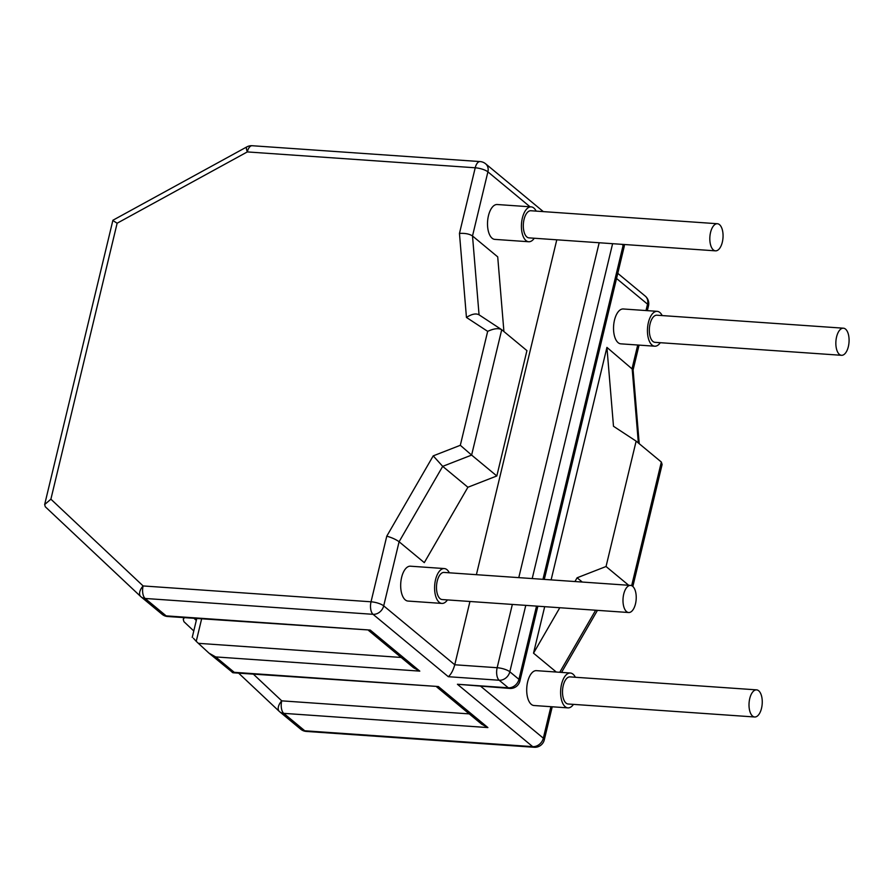 <?xml version="1.0" encoding="UTF-8"?>
<svg xmlns="http://www.w3.org/2000/svg" width="893" height="893" viewBox="0 0 893 893"><rect width="100%" height="100%" fill="white"/><g stroke="black" fill="none" stroke-linecap="round" stroke-linejoin="round"><path stroke-width="1.34" d="M710.56 232.414A13.585 6.564 94 0 0 715.494 250.844A13.585 6.564 94 0 0 722.325 242.159A13.585 6.564 94 0 0 717.38 223.73A13.585 6.564 94 0 0 710.56 232.414M717.38 223.73L530.877 210.748A13.585 6.564 94 0 0 524.046 219.432A13.585 6.564 94 0 0 528.991 237.873L715.494 250.844M623.727 594.091A13.585 6.564 94 0 0 628.661 612.52A13.585 6.564 94 0 0 635.492 603.847A13.585 6.564 94 0 0 630.547 585.406A13.585 6.564 94 0 0 623.727 594.091M630.547 585.406L444.044 572.435A13.585 6.564 94 0 0 437.224 581.12A13.585 6.564 94 0 0 442.158 599.549L628.661 612.52M749.752 698.549A13.585 6.564 94 0 0 754.685 716.99A13.585 6.564 94 0 0 761.517 708.305A13.585 6.564 94 0 0 756.572 689.865A13.585 6.564 94 0 0 749.752 698.549M756.572 689.865L570.069 676.894A13.585 6.564 94 0 0 563.237 685.578A13.585 6.564 94 0 0 568.182 704.008L754.685 716.99M836.585 336.873A13.585 6.564 94 0 0 841.519 355.302A13.585 6.564 94 0 0 848.35 346.618A13.585 6.564 94 0 0 843.405 328.189A13.585 6.564 94 0 0 836.585 336.873M843.405 328.189L656.902 315.207A13.585 6.564 94 0 0 650.071 323.891A13.585 6.564 94 0 0 655.015 342.332L841.519 355.302M536.168 211.116A17.469 8.45 94 0 0 531.145 206.875A17.469 8.45 94 0 0 522.372 218.037A17.469 8.45 94 0 0 528.723 241.746A17.469 8.45 94 0 0 534.282 238.241M531.145 206.875L497.234 204.519A17.469 8.45 94 0 0 488.46 215.682A17.469 8.45 94 0 0 494.811 239.38L528.723 241.746M449.335 572.804A17.469 8.45 94 0 0 444.312 568.562A17.469 8.45 94 0 0 435.538 579.724A17.469 8.45 94 0 0 441.89 603.422A17.469 8.45 94 0 0 447.449 599.917M444.312 568.562L410.4 566.195A17.469 8.45 94 0 0 401.627 577.358A17.469 8.45 94 0 0 407.978 601.056L441.89 603.422M575.36 677.262A17.469 8.45 94 0 0 570.337 673.021A17.469 8.45 94 0 0 561.563 684.183A17.469 8.45 94 0 0 567.915 707.881A17.469 8.45 94 0 0 573.473 704.376M570.337 673.021L536.425 670.654A17.469 8.45 94 0 0 527.651 681.817A17.469 8.45 94 0 0 534.003 705.515L567.915 707.881M662.193 315.586A17.469 8.45 94 0 0 657.17 311.333A17.469 8.45 94 0 0 648.396 322.507A17.469 8.45 94 0 0 654.748 346.205A17.469 8.45 94 0 0 660.307 342.7M657.17 311.333L623.258 308.978A17.469 8.45 94 0 0 614.484 320.14A17.469 8.45 94 0 0 620.836 343.838L654.748 346.205M556.785 239.804L476.393 574.679M469.952 601.48L454.76 664.772C453.175 670.409 451.032 674.382 448.319 676.704L373.051 614.317L145.135 598.466L166.143 615.869L370.26 630.078L419.788 671.123L215.659 656.924L208.995 653.14L198.346 643.328L401.147 657.449M503.92 331.549L497.714 256.871L472.509 235.975L479.061 314.827C475.991 313.142 471.794 314.001 466.447 317.439L459.46 233.43C465.063 233.084 469.417 233.933 472.509 235.975L487.902 171.858L530.062 206.808M467.899 487.254L496.821 475.969L471.616 455.084L442.694 466.358L467.899 487.254L424.298 562.635L399.093 541.75C396.046 539.517 391.949 537.653 386.781 536.157L433.217 455.865L460.319 445.294L487.667 331.359C493.874 328.49 498.562 327.943 501.721 329.718L471.616 455.084L460.319 445.294M544.685 606.682L533.523 653.174L556.283 672.038M574.947 581.544L577.112 577.782L606.046 566.508L636.14 441.142L613.491 426.274L606.927 347.399L551.115 579.881M606.927 347.399L633.081 369.769L639.221 443.698M201.628 618.882L196.237 641.341L198.346 643.328M196.237 641.341L193.401 638.216M496.821 475.969L526.926 350.614L501.721 329.718L478.782 314.649M577.112 577.782L582.269 582.046M533.523 653.174L559.799 607.731M606.046 566.508L628.694 585.283M636.14 441.142L661.345 462.038L662.115 464.494L632.836 586.478M215.659 656.924L234.245 672.317L438.363 686.527L232.961 672.764L208.995 653.14M368.642 630.503L413.615 667.774L419.788 671.123M234.245 672.317L232.236 672.407M161.812 614.027A9.711 8.026 -50.3 0 0 162.124 614.306A9.711 9.711 0 0 0 167.638 616.516L370.26 630.078M438.363 686.527L487.891 727.572L481.718 724.223L436.744 686.951M246.848 146.887A9.711 2.355 61.3 0 0 247.305 151.922A9.711 4.688 94 0 1 252.183 145.726A9.711 9.711 0 0 0 246.848 146.887L112.909 220.247L44.65 504.567L45.309 506.777L140.525 596.357M114.025 221.263L117.139 223.217L50.89 499.176L44.65 504.567M184.271 617.666L183.277 619.474L183.936 621.684L193.781 630.949L183.936 621.684M253.411 674.193L281.73 700.849A9.711 5.447 133.3 0 0 279.286 711.397A9.711 5.447 133.3 0 0 279.431 711.52A9.711 8.026 129.7 0 0 279.743 711.799A9.711 8.026 129.7 0 0 283.762 713.362L304.77 730.775L532.686 746.637L457.428 684.261L509.791 688.436A9.711 9.711 0 0 0 519.905 681.024L537.865 606.202M50.89 499.176L143.114 585.942A9.711 5.447 133.3 0 0 140.659 596.491A9.711 5.447 133.3 0 0 140.804 596.613A9.711 8.026 -50.3 0 0 141.116 596.892A9.711 8.026 -50.3 0 0 145.135 598.466A9.711 4.688 94 0 1 143.114 585.942L371.03 601.793L386.781 536.157M525.776 605.365L509.825 671.793A9.711 2.791 -166.5 0 0 497.155 667.718L454.76 664.772L383.7 605.867L399.093 541.75L442.694 466.358L433.217 455.865M480.892 686.427L543.335 738.187L550.892 706.698M638.35 442.973L632.132 368.296L637.725 345.011M645.996 310.563L647.537 304.167L616.538 278.482M487.891 727.572L283.762 713.362A9.711 4.688 -86 0 1 281.73 700.849L469.249 713.887M457.428 684.261L508.296 687.8L499.176 680.243L448.319 676.704M459.46 233.43L475.221 167.784L247.305 151.922L117.139 223.217M487.667 331.359L466.447 317.439M279.152 711.263L238.654 673.166L279.286 711.397A9.711 9.711 0 0 0 279.743 711.799L300.74 729.213A9.711 9.711 0 0 0 306.266 731.423L534.181 747.274A9.711 9.711 0 0 0 544.295 739.862A9.711 2.791 -166.5 0 0 543.335 738.187A9.711 8.026 -50.3 0 1 532.686 746.637A9.711 4.688 94 0 0 534.181 747.274M194.06 618.347L196.304 620.456M536.526 606.113L518.945 679.339L509.825 671.793A9.711 8.026 129.7 0 1 499.176 680.243A9.711 4.688 94 0 1 497.155 667.718L512.348 604.427M518.777 577.637L599.181 242.751M612.609 243.689L532.206 578.564M542.955 579.311L623.135 245.329L621.941 244.336M559.755 672.284L595.642 610.232M631.664 585.685L661.345 462.038M167.638 616.516A9.711 4.688 -86 0 1 166.143 615.869A9.711 8.026 -50.3 0 1 162.124 614.306L141.116 596.892A9.711 9.711 0 0 1 140.659 596.491L45.309 506.777M306.266 731.423A9.711 4.688 94 0 1 304.77 730.775A9.711 8.026 129.7 0 1 300.74 729.213M371.03 601.793A9.711 4.688 94 0 0 373.051 614.317A9.711 8.026 129.7 0 0 383.7 605.867A9.711 2.791 -166.5 0 0 371.03 601.793M475.221 167.784A9.711 2.791 13.5 0 1 487.902 171.858A9.711 8.026 129.7 0 0 485.613 163.787A9.711 9.711 0 0 0 480.099 161.577A9.711 4.688 94 0 0 475.221 167.784M645.248 296.108A9.711 8.026 -50.3 0 1 647.537 304.167A9.711 2.791 13.5 0 1 648.497 305.841A9.711 9.711 0 0 0 645.248 296.108L617.777 273.336M519.905 681.024A9.711 2.791 13.5 0 0 518.945 679.339A9.711 8.026 129.7 0 1 508.296 687.8A9.711 4.688 94 0 0 509.791 688.436M623.314 244.436A9.711 8.026 129.7 0 1 623.135 245.329A9.711 2.791 -166.5 0 1 624.095 247.004A9.711 9.711 0 0 0 624.363 244.503M183.277 619.474L183.712 617.632M252.183 145.726L480.099 161.577M561.563 672.407L597.45 610.354M544.295 739.862L552.231 706.787M543.324 211.619L485.613 163.787M633.092 369.97L639.064 345.111M647.336 310.652L648.497 305.841M544.295 579.412L624.095 247.004M192.241 637.356L196.761 618.536"/></g></svg>
